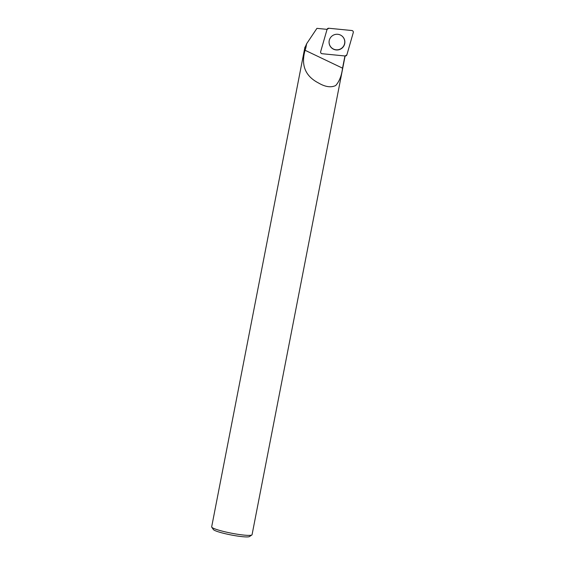 <?xml version="1.0" encoding="UTF-8"?>
<svg xmlns="http://www.w3.org/2000/svg" width="565" height="565" viewBox="0 0 565 565"><rect width="100%" height="100%" fill="white"/><g stroke="black" fill="none" stroke-linecap="round" stroke-linejoin="round"><path stroke-width="0.85" d="M327.771 28.483L327.919 28.391A0.431 0.424 -23.3 0 1 328.032 28.342L328.201 28.299A1.631 1.624 156.7 0 0 327.05 29.429L320.659 51.662A1.631 1.624 156.7 0 0 322.057 53.717L345.144 55.992A1.631 1.624 156.7 0 0 346.882 54.819L353.273 32.586A1.631 1.624 156.7 0 0 351.875 30.531L328.788 28.25A1.631 1.624 156.7 0 0 328.201 28.299M343.52 37.686A7.917 7.861 156.7 0 0 329.211 40.638A7.917 7.861 156.7 0 0 341.394 48.618A7.917 7.861 156.7 0 0 343.52 37.686M306.633 43.752L305.262 47.008A20.262 2.401 -169 0 0 305.87 47.778L306.633 43.752L316.923 28.356L327.071 29.359M305.072 50.271C300.834 65.279 305.326 76.19 318.554 83.013C325.235 86.932 330.949 87.773 335.702 85.527C339.332 81.473 341.606 75.682 342.538 68.153L305.072 50.271L305.87 47.778M342.538 68.153L344.862 56.359M305.503 48.018A20.573 2.437 -169 0 1 304.902 47.248A20.573 2.437 -169 0 1 305.1 46.987A20.573 2.437 -169 0 1 305.107 46.987L305.291 46.867M304.902 47.248L211.67 526.863A20.573 2.437 11 0 0 211.762 527.18A20.573 2.437 11 0 0 231.403 533.183A20.573 2.437 11 0 0 251.856 534.97A20.573 2.437 11 0 0 252.061 534.716L345.109 55.992M211.762 527.18L213.386 529.546A18.511 2.189 11 0 0 231.057 534.949A18.511 2.189 11 0 0 249.469 536.559L251.856 534.97M329.218 40.588A7.854 7.79 156.7 0 0 344 45.341A7.854 7.79 156.7 0 0 341.182 35.44M328.802 28.25L327.05 29.437L320.659 51.655C320.496 52.771 320.962 53.456 322.071 53.717L345.137 55.992L346.889 54.805L353.273 32.593C353.443 31.471 352.97 30.785 351.868 30.524L328.802 28.25"/></g></svg>
